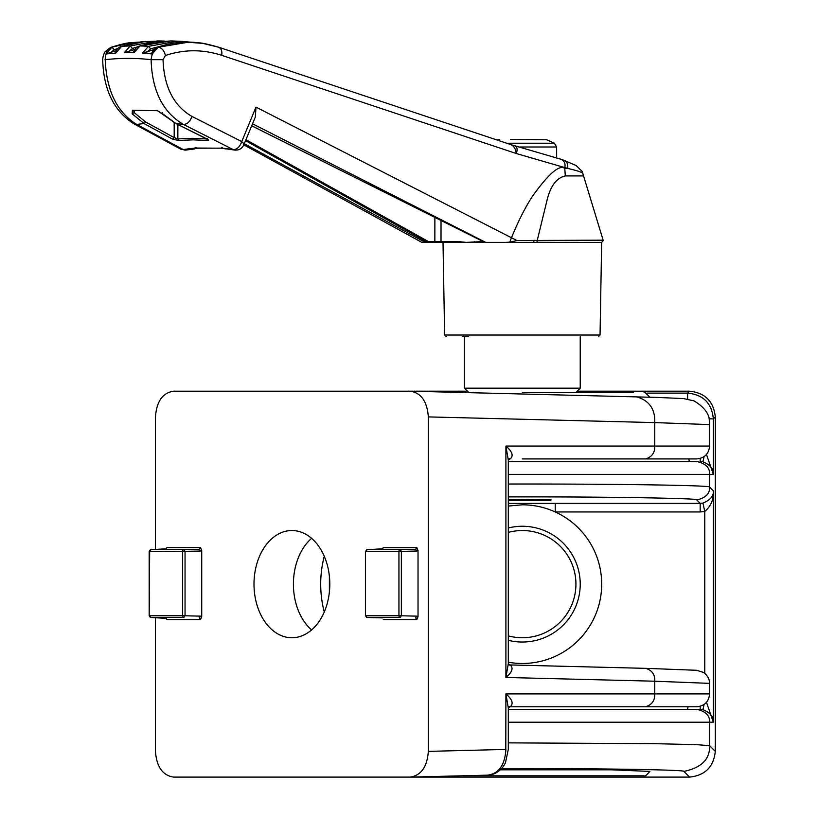 <?xml version="1.0" encoding="UTF-8"?>
<svg xmlns="http://www.w3.org/2000/svg" width="818" height="818" viewBox="0 0 818 818"><rect width="100%" height="100%" fill="white"/><g stroke="black" fill="none" stroke-linecap="round" stroke-linejoin="round"><path stroke-width="1.23" d="M462.303 336.719L468.602 336.719C439.583 336.719 439.583 336.719 468.602 336.719M553.265 143.222L506.7 143.222M556.639 157.751L556.639 147.005L554.348 143.222L546.751 139.776L510.606 139.469M512.876 139.469L516.23 139.469M521.097 139.469L543.449 139.796M508.305 532.406A53.599 53.599 0 0 1 575.933 584.134A53.599 53.599 0 0 1 508.305 635.872M463.192 775.812L644.114 775.812C644.216 777.039 646.148 775.576 649.901 771.415L611.291 769.81L500.943 769.217M508.305 527.978A57.884 57.884 0 0 1 580.228 584.134A57.884 57.884 0 0 1 508.305 640.3M522.334 461.505L689.267 461.505L522.334 461.505M508.305 709.349L700.188 709.349L508.305 709.349M687.59 709.349L688.081 706.772L509.133 706.772L645.617 706.772C651.936 704.819 654.973 700.535 654.758 693.909L505.902 693.909C512.099 699.216 513.653 703.408 510.544 706.476L508.285 707.846L505.902 693.909L505.8 749.431M508.305 662.222A79.326 79.326 0 0 0 555.228 511.956L555.228 503.377L700.188 503.377L700.188 511.956L704.768 511.454L702.938 503.08C710.31 500.084 713.777 495.994 713.347 490.81C713.848 499.317 710.985 506.199 704.768 511.454L704.768 673.296M508.305 506.056L522.334 504.808C533.817 504.839 544.778 507.221 555.228 511.956L700.188 511.956M508.305 500.524L550.504 500.524L551.209 499.931L508.305 499.481M155.451 549.563L155.451 416.904C156.606 401.382 162.67 392.814 173.641 391.178L410.472 391.178L656.619 397.405L683.562 398.581L693.95 400.881C705.269 407.558 710.494 415.462 709.605 424.593L709.605 446.066L505.902 446.066C512.099 451.372 513.653 455.554 510.544 458.632L508.285 459.992L505.902 446.066L505.902 677.468L508.285 663.797L510.442 665.198C513.581 668.194 512.068 672.284 505.902 677.468L654.758 681.21C655.065 674.574 652.058 670.29 645.739 668.347L509.164 664.922L645.739 668.347M709.605 683.367L709.605 693.909L654.758 693.909L654.758 681.21L709.605 683.367C709.554 679.134 707.56 675.515 703.644 672.488L696.742 670.29L645.903 668.347M324.276 611.997A79.326 56.094 90 0 1 320.697 584.134A79.326 56.094 90 0 1 324.276 556.281M311.607 538.356A53.599 37.904 -90 0 0 293.417 584.134A53.599 37.904 -90 0 0 311.607 629.921M329.797 584.134A53.599 37.904 -90 0 0 291.893 530.534A53.599 37.904 -90 0 0 253.999 584.134A53.599 37.904 -90 0 0 291.893 637.743A53.599 37.904 -90 0 0 329.797 584.134M633.173 392.466L522.334 392.466L575.933 392.466L580.228 388.172L464.45 388.172L464.45 336.719M245.543 140.676L427.671 242.384L443.008 242.384L444.624 335.032L600.044 335.032L601.659 242.384L484.808 242.373L251.709 125.767M582.201 171.473L582.815 173.385C582.252 172.312 577.222 170.645 567.712 168.406C568.142 164.04 566.802 161.299 563.674 160.205L576.209 165.563L582.201 171.473L603.132 240.175L516.904 240.523L255.983 107.117L255.369 116.902L243.825 144.847L243.447 143.273L241.75 141.575C239.848 146.872 236.995 149.541 233.202 149.592A8.579 6.033 98.9 0 0 234.572 150.052L221.177 148.14L194.623 148.222L195.492 147.475M151.606 53.579C152.598 50.593 154.633 48.487 157.7 47.239L157.7 47.239C170.553 42.73 183.58 41.186 196.79 42.608L187.486 42.096L158.242 47.178L152.199 53.998L151.616 53.548M165.41 55.501C184.081 49.274 202.864 49.213 221.76 55.348C222.312 50.573 220.993 47.802 217.813 47.035L203.028 43.415L188.079 42.239L158.549 47.209C154.418 48.651 151.933 52.802 151.105 59.673L163.027 59.673L165.41 55.501C164.265 50.777 161.984 48.006 158.549 47.209A423.744 299.633 90 0 0 158.242 47.178L157.7 47.239M135.164 49.285L124.234 52.771A416.924 294.817 90 0 1 133.958 52.771L133.365 52.485C135.052 48.763 137.097 46.616 139.51 46.033L154.244 42.209L171.136 40.92M189.878 42.127L177.036 41.268L148.487 46.329L150.665 48.824L164.121 45.235M164.275 41.033L157.475 40.92L130.185 45.961L132.475 48.456L138.089 46.687M510.677 139.469L520.984 139.469M120.9 46.646L135.941 42.577L143.181 41.616L164.306 41.033M154.173 49.55L142.475 53.15A416.924 294.817 90 0 1 152.199 53.998M116.35 50.532L105.982 53.998A416.924 294.817 90 0 1 115.716 53.15L115.133 52.955C116.34 49.601 118.405 47.403 121.32 46.391L145.522 41.432M206.801 138.948L192.302 138.303L177.864 138.937L174.224 137.649L145.727 122.046L144.132 123.59L132.199 113.876L134.121 112.567L133.549 110.277L157.557 110.696L175.533 123.344M128.804 51.585L132.475 48.456M146.862 52.168L150.665 48.824M110.747 52.587L114.275 49.663L118.078 48.415M142.475 53.15L148.487 46.329A423.744 299.633 90 0 0 139.95 45.961L133.958 52.771M124.234 52.771L130.185 45.961A423.744 299.633 90 0 0 121.647 46.329L115.716 53.15M105.982 53.998L111.882 47.178L131.862 42.597L138.661 42.137M105.011 59.673L105.215 59.673C105.512 52.802 107.639 48.651 111.575 47.209L130.512 42.751C127.291 42.761 120.655 44.325 110.604 47.434L105.113 51.718C103.722 53.876 102.915 56.534 102.7 59.673C103.559 89.939 114.05 111.371 134.162 123.958L180.809 149.203L183.283 149.592L136.708 124.438C116.964 112.209 106.473 90.624 105.215 59.673A411.26 290.809 -90 0 1 151.105 59.673C152.036 90.737 162.823 112.322 183.457 124.438L233.202 149.592A321.995 227.69 -90 0 0 221.862 148.222L225.901 148.937M222.598 147.475L221.177 148.14L222.026 147.383M195.839 147.884L195.43 148.661L195.839 147.884L194.091 148.988L194.623 148.222A321.995 227.69 -90 0 0 183.283 149.592A8.579 6.033 -98.9 0 0 186.054 150.052L180.645 149.121M196.484 148.119L194.091 148.988M132.199 113.876L132.383 110.277L133.273 110.696M132.383 110.277L157.557 110.696M156.811 110.277L162.393 113.712M206.821 138.896L176.034 123.59L162.823 113.876L162.445 112.567M134.162 123.958L136.708 124.438A346.791 245.216 90 0 1 144.132 123.59L172.578 139.142L178.733 140.492L193.099 139.847L207.496 140.492L208.723 140.195L207.302 139.142M174.183 122.69L174.162 137.588L172.578 139.142M177.874 124.571L177.864 138.937L178.733 140.492M206.77 138.927L207.496 140.492M195.983 147.383L195.205 148.14M196.381 148.119L195.686 148.549M510.463 144.51L514.634 145.706L510.463 144.51C513.643 145.553 515.575 148.559 516.27 153.518L564.788 167.588L564.788 168.396C559.42 164.377 548.612 173.723 532.344 196.443C525.095 207.629 518.101 221.494 511.362 238.038L509.788 242.118L505.81 242.384M583.449 175.931L565.32 175.931L564.778 168.396L567.712 168.406L564.788 167.516C565.616 163.804 564.43 161.085 561.25 159.336L514.573 145.686C517.232 146.616 517.794 149.234 516.27 153.518L221.76 55.348M427.783 242.373L428.417 241.566L245.952 139.704M564.154 160.348L561.25 159.336M484.42 241.566L484.808 242.373L484.42 241.566M483.233 241.566L466.24 242.384L458.192 241.566L458.806 242.384L441.608 242.384L441.004 241.566L434.849 241.566L434.215 242.384L427.2 242.384M252.527 123.794L485.708 242.384M565.32 175.931C556.352 177.874 550.146 186.422 546.7 201.586L537.181 240.676L603.132 240.175M516.904 240.523L509.164 242.384M430.34 242.384L425.196 242.384L244.296 143.712M534.062 240.216L533.653 242.384M474.225 241.566L474.829 242.384L484.869 242.384M234.572 150.052C238.876 150.42 241.964 148.682 243.825 144.847L421.873 242.384L425.196 242.384M522.334 242.384L458.806 242.384M467.211 392.466L463.192 392.466M401.362 615.79L416.822 616.138L415.605 617.856L416.843 619.574L418.029 616.619L418.029 550.545L416.843 547.59L415.605 549.307L400.135 549.676A1.718 1.217 90 0 0 398.949 551.393L365.983 551.393A1.718 1.217 -90 0 1 367.17 549.676L400.135 549.676L401.362 551.363M401.352 615.77L400.135 617.478L367.17 617.478L400.135 617.478A1.718 1.217 90 0 1 398.949 615.77L401.352 615.77L401.352 551.393L398.949 551.393L398.949 615.77L365.983 615.77A1.718 1.217 90 0 0 367.17 617.478M185.062 615.79L200.512 616.138L199.295 617.856L200.533 619.574L201.719 616.619L201.719 550.545L200.533 547.59L199.295 549.307L200.512 551.025L182.639 551.393A1.718 1.217 -90 0 1 183.825 549.676L185.062 551.363M185.042 615.77L183.825 617.478L150.86 617.478A1.718 1.217 -90 0 1 149.674 615.77L185.042 615.77L185.042 551.393M382.303 617.887L367.149 617.478L365.482 615.77L365.482 551.393L367.149 549.686L382.108 549.307L383.264 547.59L382.303 549.277M382.497 548.817L367.17 549.676M382.108 549.307L415.605 549.307L416.822 551.025L401.352 551.393M165.993 617.887L166.954 619.574L165.757 617.856M165.757 549.307L166.954 547.59L165.993 549.277M508.52 664.901L510.442 665.198M508.305 707.447L508.305 749.431L505.524 762.448C504.941 764.38 499.369 774.595 488.029 775.147L487.712 775.147C498.827 773.624 504.89 765.055 505.902 749.431L428.335 751.374C427.18 766.885 421.117 775.464 410.145 777.1L173.641 777.1C162.67 775.464 156.606 766.885 155.451 751.374L155.451 617.6M709.605 424.593L654.758 422.589C655.238 409.092 649.226 400.513 636.731 396.873L637.048 396.873M488.039 775.147L410.145 777.1M428.335 751.374L428.335 416.904L654.758 422.589L654.758 446.066C654.973 452.681 651.936 456.976 645.627 458.929L688.817 458.929L689.267 461.505L696.742 461.505C705.648 463.458 709.942 467.743 709.605 474.368L713.347 474.368C713.797 469.062 710.321 464.869 702.938 461.802L704.073 456.638M410.145 391.178C421.117 392.814 427.18 401.382 428.335 416.904M510.544 706.476L508.622 706.772M510.544 458.632L508.622 458.929M522.334 458.929L645.617 458.929M706.476 702.325L713.347 722.212C713.797 716.905 710.321 712.723 702.938 709.646L704.073 704.492M702.938 709.646L700.188 709.349L700.188 706.312M696.742 709.349C705.648 711.302 709.942 715.597 709.605 722.212L713.347 722.212L713.347 490.81L709.605 487.068C709.922 493.704 705.637 497.988 696.742 499.931L700.188 503.377L702.938 503.08M702.938 461.802L700.188 461.505L700.188 458.458M508.305 503.418L555.228 503.377M522.334 504.808A79.326 79.326 0 0 1 555.228 511.956M508.305 484.031L522.334 484.021C622.406 483.98 712.192 485.432 709.605 487.068L709.605 474.368L508.305 474.368M696.742 499.931C704.318 498.418 609.032 496.751 522.334 496.884L508.305 496.894M706.476 454.471L713.347 474.368L713.347 418.847L708.961 418.847M689.574 391.178L687.621 393.121C703.245 394.654 711.824 403.223 713.347 418.847L715.3 416.904C713.664 401.382 705.085 392.814 689.574 391.178L577.222 391.178M696.742 461.505L508.305 461.505M508.305 742.867L654.758 743.685L696.455 744.646L709.605 745.679C710.044 759.186 701.466 767.765 683.879 771.405L689.574 777.1C705.085 775.464 713.664 766.885 715.3 751.374L715.3 416.904M709.605 745.679L709.605 722.212L508.305 722.212M355.094 777.1L689.574 777.1M467.446 391.178L355.094 391.178M329.378 576.148L329.378 592.13M556.639 147.005L519.941 147.005M497.722 140.195A68.61 66.268 -90 0 1 499.553 139.469M611.291 769.81L500.35 769.81M166.187 618.347L150.839 617.478L149.173 615.77L149.674 551.393L182.639 551.393L182.639 615.77A1.718 1.217 90 0 0 183.825 617.478L150.86 617.478M536.894 242.384L537.181 240.676M145.727 122.046L134.121 112.567L134.224 110.635M110.604 47.434L111.575 47.209A423.744 299.633 90 0 1 111.882 47.178L114.275 49.663M255.983 107.117L241.75 141.575L191.923 116.412C190.113 121.596 187.291 124.275 183.457 124.438A346.791 245.216 90 0 0 176.034 123.59L207.833 139.541L207.506 138.702M434.879 217.107L434.849 241.566L428.417 241.566M191.923 116.412C173.672 105.788 164.04 86.872 163.027 59.673M510.882 144.622L218.58 47.199C208.457 44.325 201.934 42.873 199.019 42.853L196.749 42.597M458.192 241.566L441.004 241.566L441.035 220.216M150.86 549.676L199.295 549.307L150.839 549.686L149.674 551.393A1.718 1.217 -90 0 1 150.86 549.676L166.187 548.817M418.029 550.545L416.822 551.025M416.843 547.59L383.264 547.59M383.264 619.574L416.843 619.574M416.822 616.138L418.029 616.619M166.954 619.574L200.533 619.574M200.512 616.138L201.719 616.619M200.512 551.025L201.719 550.545M200.533 547.59L166.954 547.59M646.854 393.121L687.621 393.121L687.621 399.051M501.506 768.603L522.334 768.583C608.735 768.542 686.23 769.902 683.879 771.405M715.3 751.374L709.605 745.689M600.044 335.032L598.336 336.719M497.252 140.042L497.917 139.776M649.983 397.211L645.024 392.528L644.114 392.466M580.228 388.172L580.228 336.719M603.203 240.676L601.659 242.384M139.51 46.033L171.167 40.92L183.12 41.432M189.909 42.127L183.089 41.432M194.684 148.027L221.341 148.191M194.347 148.978L186.054 150.052M138.702 42.127L131.821 42.608M561.618 159.449L514.634 145.706M251.688 125.798L484.726 242.343M583.49 175.931L582.886 173.559M444.624 335.032L446.342 336.719M461.516 392.466L468.734 392.466L464.45 388.172M365.482 615.77L365.482 551.393M149.173 615.77L149.173 551.393M509.369 665.024L508.673 664.901M508.305 459.604L508.305 664.134M709.605 693.909C708.838 701.721 704.554 706.006 696.742 706.772L645.658 706.772M709.605 446.066C708.838 453.867 704.554 458.162 696.742 458.929L645.658 458.929"/></g></svg>
